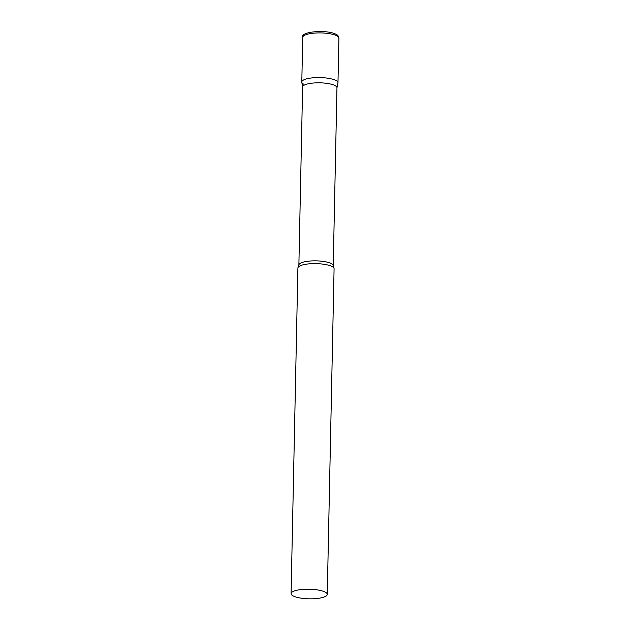 <?xml version="1.0" encoding="UTF-8"?>
<svg xmlns="http://www.w3.org/2000/svg" width="630" height="630" viewBox="0 0 630 630"><rect width="100%" height="100%" fill="white"/><g stroke="black" fill="none" stroke-linecap="round" stroke-linejoin="round"><path stroke-width="0.94" d="M303.573 84.129A18.097 4.796 1.2 0 1 301.801 81.995A18.097 4.796 1.2 0 1 315.937 77.608A18.097 4.796 1.2 0 1 336.207 80.616A18.097 4.796 1.2 0 1 337.979 82.751L338.916 38.099A18.097 4.796 1.2 0 0 337.144 35.965A18.097 4.796 1.2 0 0 316.874 32.957A18.097 4.796 1.2 0 0 302.739 37.343C299.856 31.445 327.608 29.295 336.365 34.477C337.711 34.981 338.562 36.186 338.916 38.099M298.88 265.049A17.175 4.552 -178.8 0 1 308.645 261.159A17.175 4.552 -178.8 0 1 333.231 265.773L336.963 87.743A17.175 4.552 -178.8 0 0 312.37 83.129A17.175 4.552 -178.8 0 0 302.613 87.027L298.88 265.049L298.203 267.207A18.097 4.796 -178.8 0 0 297.903 268.049L291.084 593.641A18.097 4.796 -178.8 0 0 316.984 598.5A18.097 4.796 -178.8 0 0 327.261 594.397A18.097 4.796 -178.8 0 0 301.368 589.538A18.097 4.796 -178.8 0 0 291.084 593.641M336.955 87.853L337.956 82.979A18.097 4.796 -178.8 0 0 312.078 77.892A18.097 4.796 -178.8 0 0 301.817 82.223L302.613 87.137M327.261 594.397L334.081 268.805A18.097 4.796 -178.8 0 0 333.821 267.955A18.097 4.796 -178.8 0 0 308.188 263.946A18.097 4.796 -178.8 0 0 298.203 267.207M301.801 81.995L302.739 37.343M333.231 265.773L333.821 267.955"/></g></svg>
